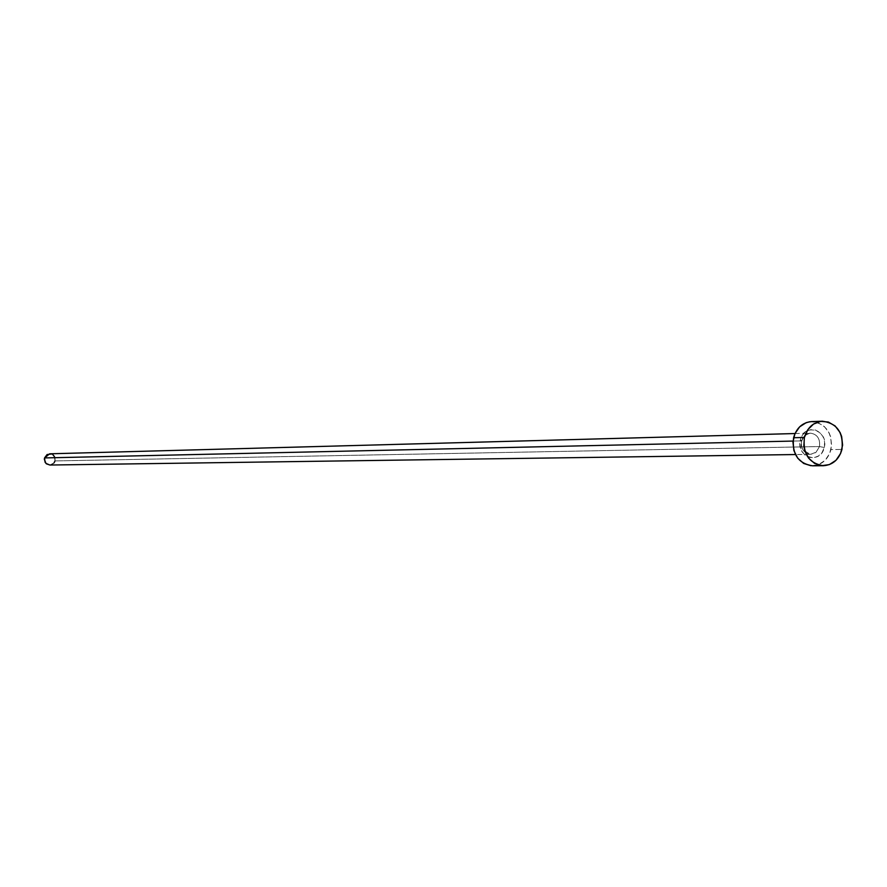 <?xml version="1.0" encoding="UTF-8"?>
<svg xmlns="http://www.w3.org/2000/svg" width="887" height="887" viewBox="0 0 887 887"><rect width="100%" height="100%" fill="white"/><g stroke="black" fill="none" stroke-linecap="round" stroke-linejoin="round"><path stroke-width="0.67" stroke-dasharray="4.43 3.33" d="M49.849 465.032L53.098 463.857L55.005 460.918L819.477 446.56L824.267 447.48C829.035 430.195 803.988 422.168 800.34 439.885L799.996 445.396L801.538 450.651L804.72 454.843L809.055 457.326L813.889 457.725L818.468 455.996L822.116 452.403L824.267 447.48L824.6 441.981L823.069 436.737L819.91 432.557L815.585 430.062L810.762 429.641L806.161 431.348L802.502 434.952L800.34 439.885L801.981 440.795L800.34 439.885C795.572 457.26 820.697 465.154 824.267 447.48L819.477 446.56L815.996 452.315L813.634 453.723L810.119 454.31C803.555 452.913 800.695 448.434 801.549 440.872L804.764 435.351L810.241 433.122C817.193 434.142 820.275 438.621 819.477 446.56L55.005 460.918C55.482 456.716 53.686 454.344 49.628 453.811M793.022 441.072L801.549 440.872L793.022 441.072M812.492 465.797C821.828 465.076 827.981 459.677 830.975 449.598L841.963 449.421L830.975 449.598C832.627 432.989 826.174 423.653 811.583 421.591M809.875 421.735L817.415 422.4L824.167 426.303L829.112 432.845L830.653 436.803L831.607 445.341L829.622 453.634L825.01 460.42L818.468 464.677L810.973 465.742M819.477 446.56L816.217 452.126L810.674 454.321C803.777 453.246 800.739 448.755 801.549 440.872L804.997 435.162L808.179 433.444L810.818 433.133C817.437 434.486 820.32 438.965 819.477 446.56M54.052 462.87L49.927 465.021M51.213 454.022L53.109 454.998M54.484 456.661L55.005 460.918M795.007 433.543L810.241 433.122C804.764 434.963 802.014 437.524 801.97 440.806C799.353 445.961 802.258 450.463 810.674 454.321L795.439 454.543"/><path stroke-width="1.33" d="M795.007 433.543L49.628 453.811L44.55 457.925L793.022 441.072L44.55 457.925L44.35 459.388L45.958 463.402L49.849 465.032L795.439 454.543M804.387 437.468C807.314 427.545 813.346 422.123 822.482 421.214C837.14 423.287 843.637 432.69 841.963 449.421C838.969 459.566 832.782 464.999 823.402 465.719C809.011 463.38 802.668 453.967 804.387 437.468L793.577 437.734L804.387 437.468L807.791 429.707L813.545 424.053L820.763 421.358L828.347 422.035L835.133 425.96L840.1 432.546L841.652 436.537L842.606 445.13L840.61 453.479L835.975 460.309L829.4 464.588L821.861 465.664L814.521 463.347L808.489 458.002L804.709 450.43L803.844 446.161L804.387 437.468M822.382 421.214L811.583 421.591C802.502 422.489 796.504 427.878 793.577 437.734C791.88 454.122 798.189 463.469 812.492 465.797L823.313 465.719M810.973 465.742L803.666 463.446L797.668 458.124L793.898 450.607L792.945 442.014L794.94 433.688L799.586 426.891L806.172 422.667L809.875 421.735M55.005 460.918L54.052 462.87M49.927 465.021L46.446 463.846L45.06 462.182L44.55 457.925L47.1 454.543L51.213 454.022M53.109 454.998L54.484 456.661"/></g></svg>
